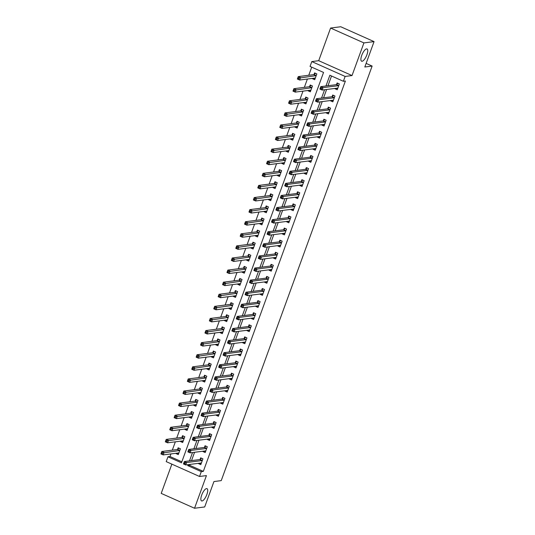 <?xml version="1.0" encoding="UTF-8"?>
<svg xmlns="http://www.w3.org/2000/svg" width="535" height="535" viewBox="0 0 535 535"><rect width="100%" height="100%" fill="white"/><g stroke="black" fill="none" stroke-linecap="round" stroke-linejoin="round"><path stroke-width="0.8" d="M362.068 61.271A6.714 2.287 -66 0 1 361.586 61.204A6.714 2.287 -66 0 1 361.968 54.777A6.714 2.287 -66 0 1 366.575 48.886A6.714 2.287 -66 0 1 367.057 48.946A6.714 2.287 -66 0 1 366.676 55.379A6.714 2.287 -66 0 1 362.068 61.271M202.029 500.974A6.714 2.287 -66 0 1 201.548 500.914A6.714 2.287 -66 0 1 201.929 494.48A6.714 2.287 -66 0 1 206.537 488.589A6.714 2.287 -66 0 1 207.018 488.656A6.714 2.287 -66 0 1 206.637 495.082A6.714 2.287 -66 0 1 202.029 500.974M190.159 464.387L189.805 465.363L203.32 471.382L201.287 471.643L199.528 476.478L166.204 461.618L167.963 456.783L181.472 462.808L323.555 72.439L310.046 66.42L311.805 61.578L345.129 76.438L343.37 81.28L329.861 75.254L325.955 85.981M318.706 60.696L352.03 75.555L363.914 42.907L374.059 41.61L340.735 26.75L330.59 28.047L318.706 60.696L311.805 61.578M171.862 464.146L161.216 493.39L194.539 508.25L206.43 475.602L199.528 476.478M170.939 453.921L169.99 456.522L167.963 456.783M311.711 67.163L308.762 75.261M307.384 79.04L304.355 87.359M302.984 91.131L299.954 99.45M298.584 103.222L295.554 111.541M294.183 115.313L291.154 123.638M289.783 127.41L286.753 135.73M285.376 139.501L282.353 147.82M280.975 151.592L277.946 159.911M276.575 163.69L273.546 172.009M272.175 175.781L269.145 184.1M267.774 187.872L264.745 196.191M263.374 199.97L260.344 208.289M258.967 212.061L255.944 220.38M254.566 224.152L251.537 232.471M250.166 236.249L247.137 244.569M245.766 248.34L242.736 256.66M241.365 260.431L238.336 268.751M236.965 272.529L233.935 280.848M232.558 284.62L229.535 292.939M228.157 296.711L225.128 305.03M223.757 308.809L220.728 317.128M219.357 320.9L216.327 329.219M214.956 332.991L211.927 341.31M210.549 345.088L207.526 353.408M206.149 357.179L203.119 365.499M201.748 369.27L198.719 377.59M197.348 381.361L194.319 389.687M192.948 393.459L189.918 401.778M188.547 405.55L185.518 413.869M184.14 417.641L181.118 425.96M179.74 429.739L176.71 438.058M175.34 441.83L172.31 450.149M363.914 42.907L330.59 28.047M374.059 41.61L364.816 67.002L372.126 66.072L221.236 480.624L213.933 481.56L204.691 506.953L194.539 508.25M169.99 456.522L181.84 461.805M176.155 453.259L176.028 453.593L178.282 454.596L180.395 448.791L178.142 447.788L177.573 449.367M180.556 441.161L180.435 441.502L182.682 442.505L184.796 436.7L182.542 435.697L181.974 437.269M184.956 429.07L184.836 429.411L187.083 430.414L189.196 424.609L186.949 423.606L186.374 425.178M189.357 416.979L189.236 417.313L191.49 418.316L193.596 412.512L191.349 411.509L190.774 413.087M193.757 404.881L193.637 405.222L195.89 406.226L198.003 400.421L195.75 399.418L195.175 400.989M198.164 392.79L198.037 393.131L200.291 394.135L202.404 388.33L200.15 387.327L199.575 388.898M202.564 380.699L202.437 381.034L204.691 382.037L206.804 376.232L204.551 375.229L203.982 376.807M206.965 368.602L206.844 368.943L209.091 369.946L211.205 364.141L208.951 363.138L208.382 364.709M211.365 356.511L211.245 356.852L213.492 357.855L215.605 352.05L213.358 351.047L212.783 352.618M215.765 344.42L215.645 344.754L217.899 345.764L220.012 339.959L217.758 338.949L217.183 340.527M220.166 332.329L220.046 332.663L222.299 333.666L224.412 327.861L222.159 326.858L221.584 328.43M224.573 320.231L224.446 320.572L226.7 321.575L228.813 315.77L226.559 314.767L225.991 316.339M228.973 308.14L228.846 308.474L231.1 309.484L233.213 303.679L230.959 302.67L230.391 304.248M233.374 296.049L233.253 296.383L235.5 297.386L237.614 291.582L235.367 290.579L234.791 292.15M237.774 283.951L237.654 284.292L239.901 285.295L242.014 279.491L239.767 278.488L239.192 280.059M242.174 271.86L242.054 272.195L244.308 273.204L246.421 267.4L244.167 266.397L243.592 267.968M246.582 259.769L246.454 260.104L248.708 261.107L250.821 255.302L248.568 254.299L247.993 255.877M250.982 247.672L250.855 248.013L253.108 249.016L255.222 243.211L252.968 242.208L252.4 243.779M255.382 235.581L255.255 235.922L257.509 236.925L259.622 231.12L257.368 230.117L256.8 231.688M259.783 223.49L259.662 223.824L261.909 224.827L264.022 219.022L261.775 218.019L261.2 219.597M264.183 211.392L264.063 211.733L266.316 212.736L268.423 206.931L266.176 205.928L265.601 207.5M268.583 199.301L268.463 199.642L270.717 200.645L272.83 194.84L270.576 193.837L270.001 195.409M272.99 187.21L272.863 187.544L275.117 188.547L277.23 182.743L274.977 181.739L274.401 183.318M277.391 175.112L277.264 175.453L279.517 176.456L281.631 170.652L279.377 169.648L278.809 171.22M281.791 163.021L281.671 163.362L283.918 164.365L286.031 158.561L283.777 157.557L283.209 159.129M286.192 150.93L286.071 151.265L288.318 152.268L290.431 146.463L288.184 145.46L287.609 147.038M290.592 138.832L290.472 139.174L292.725 140.177L294.832 134.372L292.585 133.369L292.01 134.94M294.992 126.742L294.872 127.083L297.126 128.086L299.239 122.281L296.985 121.278L296.41 122.849M299.399 114.65L299.272 114.985L301.526 115.995L303.639 110.19L301.386 109.18L300.81 110.758M303.8 102.553L303.673 102.894L305.926 103.897L308.04 98.092L305.786 97.089L305.217 98.661M308.2 90.462L308.08 90.803L310.327 91.806L312.44 86.001L310.186 84.998L309.618 86.57M312.6 78.371L312.48 78.705L314.727 79.715L316.84 73.91L314.593 72.9L314.018 74.479M203.32 471.382L345.396 81.019L343.37 81.28M331.526 75.997L327.982 85.727M326.611 89.499L323.581 97.818M322.21 101.59L319.181 109.909M317.803 113.681L314.781 122.007M313.403 125.778L310.374 134.098M309.003 137.869L305.973 146.189M304.602 149.96L301.573 158.28M300.202 162.058L297.172 170.377M295.801 174.149L292.772 182.468M291.394 186.24L288.372 194.559M286.994 198.338L283.965 206.657M282.594 210.429L279.564 218.748M278.193 222.52L275.164 230.839M273.793 234.618L270.763 242.937M269.393 246.709L266.363 255.028M264.986 258.8L261.963 267.119M260.585 270.897L257.556 279.216M256.185 282.988L253.155 291.308M251.784 295.079L248.755 303.399M247.384 307.177L244.355 315.496M242.977 319.268L239.954 327.587M238.577 331.359L235.547 339.678M234.176 343.457L231.147 351.776M229.776 355.548L226.746 363.867M225.375 367.639L222.346 375.958M220.975 379.73L217.946 388.056M216.568 391.827L213.545 400.147M212.168 403.918L209.138 412.238M207.767 416.009L204.738 424.329M203.367 428.107L200.337 436.426M198.966 440.198L195.937 448.517M194.566 452.289L191.537 460.608M198.672 463.297L198.545 463.638L200.799 464.641L202.912 458.836L200.658 457.833L200.09 459.404M203.073 451.206L202.952 451.54L205.199 452.543L207.312 446.738L205.059 445.735L204.49 447.313M207.473 439.108L207.353 439.449L209.6 440.452L211.713 434.647L209.466 433.644L208.891 435.216M211.873 427.017L211.753 427.358L214.007 428.361L216.113 422.556L213.866 421.553L213.291 423.125M216.274 414.926L216.153 415.26L218.407 416.263L220.52 410.459L218.267 409.456L217.691 411.034M220.681 402.828L220.554 403.169L222.807 404.172L224.921 398.368L222.667 397.365L222.092 398.936M225.081 390.737L224.954 391.078L227.208 392.081L229.321 386.277L227.067 385.274L226.499 386.845M229.482 378.646L229.361 378.981L231.608 379.99L233.721 374.186L231.468 373.176L230.899 374.754M233.882 366.549L233.762 366.89L236.009 367.893L238.122 362.088L235.875 361.085L235.3 362.656M238.282 354.458L238.162 354.799L240.416 355.802L242.529 349.997L240.275 348.994L239.7 350.565M242.683 342.367L242.562 342.701L244.816 343.711L246.929 337.906L244.676 336.896L244.1 338.474M247.09 330.276L246.963 330.61L249.216 331.613L251.33 325.808L249.076 324.805L248.507 326.377M251.49 318.178L251.363 318.519L253.617 319.522L255.73 313.717L253.476 312.714L252.908 314.286M255.89 306.087L255.77 306.421L258.017 307.431L260.13 301.626L257.883 300.616L257.308 302.195M260.291 293.996L260.171 294.33L262.417 295.333L264.531 289.529L262.284 288.525L261.709 290.097M264.691 281.898L264.571 282.239L266.825 283.242L268.938 277.438L266.684 276.435L266.109 278.006M269.098 269.807L268.971 270.148L271.225 271.151L273.338 265.347L271.084 264.343L270.509 265.915M273.499 257.716L273.372 258.051L275.625 259.054L277.739 253.249L275.485 252.246L274.916 253.824M277.899 245.618L277.772 245.96L280.026 246.963L282.139 241.158L279.885 240.155L279.317 241.726M282.299 233.527L282.179 233.869L284.426 234.872L286.539 229.067L284.292 228.064L283.717 229.635M286.7 221.436L286.579 221.771L288.833 222.774L290.94 216.969L288.693 215.966L288.118 217.544M291.1 209.339L290.98 209.68L293.233 210.683L295.347 204.878L293.093 203.875L292.518 205.447M295.507 197.248L295.38 197.589L297.634 198.592L299.747 192.787L297.493 191.784L296.918 193.356M299.908 185.157L299.781 185.491L302.034 186.494L304.147 180.69L301.894 179.686L301.325 181.265M304.308 173.059L304.188 173.4L306.435 174.403L308.548 168.599L306.294 167.595L305.726 169.167M308.708 160.968L308.588 161.309L310.835 162.312L312.948 156.508L310.701 155.504L310.126 157.076M313.109 148.877L312.988 149.212L315.242 150.215L317.349 144.41L315.102 143.407L314.526 144.985M317.509 136.779L317.389 137.12L319.642 138.124L321.756 132.319L319.502 131.316L318.927 132.887M321.916 124.688L321.789 125.029L324.043 126.033L326.156 120.228L323.902 119.225L323.327 120.796M326.317 112.597L326.189 112.932L328.443 113.942L330.556 108.137L328.303 107.127L327.734 108.705M330.717 100.506L330.597 100.841L332.844 101.844L334.957 96.039L332.703 95.036L332.135 96.608M335.117 88.409L334.997 88.75L337.244 89.753L339.357 83.948L337.11 82.945L336.535 84.517M372.126 66.072L366.127 63.397M352.03 75.555L345.129 76.438M188.133 464.641L187.778 465.617L201.287 471.643M324.578 89.76L321.555 98.079M320.177 101.851L317.148 110.17M315.777 113.942L312.748 122.261M311.377 126.039L308.347 134.359M306.976 138.13L303.947 146.45M302.569 150.221L299.546 158.541M298.169 162.319L295.139 170.638M293.768 174.41L290.739 182.729M289.368 186.501L286.339 194.82M284.968 198.592L281.938 206.918M280.567 210.69L277.538 219.009M276.16 222.781L273.138 231.1M271.76 234.872L268.73 243.191M267.36 246.969L264.33 255.289M262.959 259.06L259.93 267.38M258.559 271.151L255.529 279.471M254.158 283.249L251.129 291.568M249.751 295.34L246.729 303.659M245.351 307.431L242.322 315.75M240.951 319.529L237.921 327.848M236.55 331.62L233.521 339.939M232.15 343.711L229.12 352.03M227.743 355.808L224.72 364.128M223.342 367.899L220.32 376.219M218.942 379.99L215.913 388.31M214.542 392.088L211.512 400.407M210.141 404.179L207.112 412.498M205.741 416.27L202.712 424.589M201.334 428.368L198.311 436.687M196.934 440.459L193.904 448.778M192.533 452.55L189.504 460.869M189.805 465.363L187.778 465.617M200.665 463.363L198.545 463.638M178.148 453.326L176.028 453.593M314.593 78.438L312.48 78.705M310.193 90.529L308.08 90.803M305.793 102.626L303.673 102.894M301.392 114.717L299.272 114.985M296.992 126.808L294.872 127.083M292.585 138.906L290.472 139.174M288.184 150.997L286.071 151.265M283.784 163.088L281.671 163.362M279.384 175.179L277.264 175.453M274.983 187.277L272.863 187.544M270.576 199.368L268.463 199.642M266.176 211.459L264.063 211.733M261.775 223.556L259.662 223.824M257.375 235.647L255.255 235.922M252.975 247.738L250.855 248.013M248.574 259.836L246.454 260.104M244.167 271.927L242.054 272.195M239.767 284.018L237.654 284.292M235.367 296.116L233.253 296.383M230.966 308.207L228.846 308.474M226.566 320.298L224.446 320.572M222.165 332.395L220.046 332.663M217.758 344.486L215.645 344.754M213.358 356.577L211.245 356.852M208.958 368.675L206.844 368.943M204.557 380.766L202.437 381.034M200.157 392.857L198.037 393.131M195.757 404.955L193.637 405.222M191.349 417.046L189.236 417.313M186.949 429.137L184.836 429.411M182.549 441.228L180.435 441.502M205.065 451.272L202.952 451.54M209.466 439.181L207.353 439.449M213.866 427.084L211.753 427.358M218.273 414.993L216.153 415.26M222.674 402.902L220.554 403.169M227.074 390.804L224.954 391.078M231.474 378.713L229.361 378.981M235.875 366.622L233.762 366.89M240.275 354.524L238.162 354.799M244.682 342.433L242.562 342.701M249.083 330.342L246.963 330.61M253.483 318.245L251.363 318.519M257.883 306.154L255.77 306.421M262.284 294.063L260.171 294.33M266.684 281.965L264.571 282.239M271.091 269.874L268.971 270.148M275.492 257.783L273.372 258.051M279.892 245.685L277.772 245.96M284.292 233.594L282.179 233.869M288.693 221.503L286.579 221.771M293.093 209.406L290.98 209.68M297.5 197.315L295.38 197.589M301.9 185.224L299.781 185.491M306.301 173.133L304.188 173.4M310.701 161.035L308.588 161.309M315.102 148.944L312.988 149.212M319.509 136.853L317.389 137.12M323.909 124.755L321.789 125.029M328.309 112.664L326.189 112.932M332.71 100.573L330.597 100.841M337.11 88.476L334.997 88.75M200.103 463.116L201.18 463.598M185.123 463.029L184.221 462.628L183.866 463.591L184.769 463.992L185.123 463.029L186.588 462.534L185.705 464.955L183.458 463.952L184.334 461.531L186.588 462.534L202.09 460.555A1.05 0.354 114 0 0 202.27 460.461L202.337 460.408M201.374 463.063L201.341 463.022A1.05 0.354 114 0 0 201.287 462.982A1.05 0.354 114 0 0 201.213 462.969L185.705 464.955L184.769 463.992M184.221 462.628L184.334 461.531L199.843 459.552A1.05 0.354 114 0 0 200.016 459.458L201.548 458.228M183.866 463.591L183.458 463.952M178.663 453.553L177.587 453.071M162.252 453.954L162.607 452.984L161.704 452.583L161.349 453.553L163.188 454.91L160.941 453.907L161.817 451.493L164.071 452.496L163.188 454.91L178.697 452.931A1.05 0.354 -66 0 1 178.77 452.944A1.05 0.354 -66 0 1 178.824 452.984L178.857 453.025M179.031 448.19L177.5 449.42A1.05 0.354 -66 0 1 177.326 449.507L161.817 451.493L161.704 452.583M179.82 450.37L179.753 450.423A1.05 0.354 -66 0 1 179.573 450.51L162.607 452.984M160.941 453.907L161.349 453.553M204.504 451.018L205.58 451.5M189.524 450.931L188.621 450.53L188.266 451.5L189.169 451.901L189.524 450.931L190.988 450.443L190.112 452.857L187.859 451.854L188.741 449.44L190.988 450.443L206.497 448.457A1.05 0.354 114 0 0 206.671 448.37L206.737 448.317M205.774 450.972L205.741 450.931A1.05 0.354 114 0 0 205.687 450.891A1.05 0.354 114 0 0 205.614 450.878L190.112 452.857L189.169 451.901M188.621 450.53L188.741 449.44L204.243 447.454A1.05 0.354 114 0 0 204.417 447.367L205.948 446.136M188.266 451.5L187.859 451.854M208.904 438.927L209.981 439.409M193.924 438.84L193.021 438.439L192.674 439.409L193.57 439.81L193.924 438.84L195.389 438.352L194.513 440.766L192.259 439.763L193.142 437.342L195.389 438.352L210.897 436.366A1.05 0.354 114 0 0 211.071 436.279L211.144 436.219M210.175 438.881L210.141 438.834A1.05 0.354 114 0 0 210.088 438.794A1.05 0.354 114 0 0 210.014 438.787L194.513 440.766L193.57 439.81M193.021 438.439L193.142 437.342L208.643 435.363A1.05 0.354 114 0 0 208.824 435.276L210.349 434.039M192.674 439.409L192.259 439.763M213.304 426.836L214.381 427.318M198.325 426.749L197.422 426.348L197.074 427.311L197.977 427.712L198.325 426.749L199.796 426.255L198.913 428.675L196.659 427.672L197.542 425.251L199.796 426.255L215.297 424.275A1.05 0.354 114 0 0 215.471 424.181L215.545 424.128M214.575 426.783L214.542 426.743A1.05 0.354 114 0 0 214.495 426.703A1.05 0.354 114 0 0 214.415 426.689L198.913 428.675L197.977 427.712M197.422 426.348L197.542 425.251L213.044 423.272A1.05 0.354 114 0 0 213.224 423.178L214.756 421.948M197.074 427.311L196.659 427.672M183.064 441.462L181.987 440.98M166.652 441.863L167.007 440.893L166.104 440.492L165.75 441.462L167.595 442.819L165.342 441.816L166.224 439.395L168.471 440.399L167.595 442.819L183.097 440.84A1.05 0.354 -66 0 1 183.171 440.847A1.05 0.354 -66 0 1 183.224 440.887L183.258 440.934M183.431 436.092L181.9 437.329A1.05 0.354 -66 0 1 181.726 437.416L166.224 439.395L166.104 440.492M184.221 438.272L184.154 438.332A1.05 0.354 -66 0 1 183.98 438.419L167.007 440.893M165.342 441.816L165.75 441.462M187.464 429.371L186.387 428.889M171.053 429.765L171.407 428.803L170.505 428.401L170.157 429.364L171.996 430.728L169.742 429.725L170.625 427.305L172.872 428.308L171.996 430.728L187.497 428.742A1.05 0.354 -66 0 1 187.571 428.756A1.05 0.354 -66 0 1 187.624 428.796L187.658 428.836M187.832 424.001L186.307 425.231A1.05 0.354 -66 0 1 186.126 425.325L170.625 427.305L170.505 428.401M188.628 426.181L188.554 426.234A1.05 0.354 -66 0 1 188.38 426.328L171.407 428.803M169.742 429.725L170.157 429.364M191.864 417.273L190.788 416.792M175.46 417.674L175.808 416.705L174.905 416.304L174.557 417.273L176.396 418.637L174.142 417.628L175.025 415.213L177.279 416.217L176.396 418.637L191.898 416.651A1.05 0.354 -66 0 1 191.978 416.665A1.05 0.354 -66 0 1 192.025 416.705L192.058 416.745M192.239 411.91L190.707 413.14A1.05 0.354 -66 0 1 190.527 413.227L175.025 415.213L174.905 416.304M193.028 414.09L192.954 414.143A1.05 0.354 -66 0 1 192.781 414.23L175.808 416.705M174.142 417.628L174.557 417.273M217.705 414.739L218.788 415.22M202.725 414.652L201.829 414.25L201.474 415.22L202.377 415.621L202.725 414.652L204.196 414.164L203.313 416.584L201.06 415.575L201.942 413.16L204.196 414.164L219.698 412.184A1.05 0.354 114 0 0 219.878 412.09L219.945 412.037M218.975 414.692L218.942 414.652A1.05 0.354 114 0 0 218.895 414.612A1.05 0.354 114 0 0 218.822 414.598L203.313 416.584L202.377 415.621M201.829 414.25L201.942 413.16L217.444 411.174A1.05 0.354 114 0 0 217.625 411.087L219.156 409.857M201.474 415.22L201.06 415.575M196.271 405.182L195.188 404.701M179.86 405.583L180.208 404.614L179.312 404.213L178.958 405.182L180.797 406.54L178.543 405.537L179.426 403.116L181.679 404.126L180.797 406.54L196.305 404.56A1.05 0.354 -66 0 1 196.378 404.567A1.05 0.354 -66 0 1 196.425 404.607L196.459 404.654M196.639 399.812L195.108 401.049A1.05 0.354 -66 0 1 194.927 401.136L179.426 403.116L179.312 404.213M197.428 401.992L197.361 402.053A1.05 0.354 -66 0 1 197.181 402.139L180.208 404.614M178.543 405.537L178.958 405.182M222.112 402.648L223.189 403.129M207.132 402.561L206.229 402.159L205.875 403.129L206.777 403.53L207.132 402.561L208.596 402.073L207.714 404.487L205.467 403.484L206.343 401.063L208.596 402.073L224.098 400.086A1.05 0.354 114 0 0 224.279 399.999L224.346 399.939M223.383 402.601L223.349 402.554A1.05 0.354 114 0 0 223.296 402.514A1.05 0.354 114 0 0 223.222 402.507L207.714 404.487L206.777 403.53M206.229 402.159L206.343 401.063L221.851 399.083A1.05 0.354 114 0 0 222.025 398.996L223.556 397.759M205.875 403.129L205.467 403.484M200.672 393.091L199.595 392.61M184.261 393.486L184.615 392.523L183.712 392.122L183.358 393.085L185.197 394.449L182.95 393.446L183.826 391.025L186.08 392.028L185.197 394.449L200.705 392.469A1.05 0.354 -66 0 1 200.779 392.476A1.05 0.354 -66 0 1 200.832 392.516L200.866 392.556M201.04 387.721L199.508 388.952A1.05 0.354 -66 0 1 199.334 389.045L183.826 391.025L183.712 392.122M201.829 389.901L201.762 389.955A1.05 0.354 -66 0 1 201.581 390.048L184.615 392.523M182.95 393.446L183.358 393.085M226.512 390.557L227.589 391.038M211.532 390.47L210.629 390.068L210.275 391.031L211.178 391.433L211.532 390.47L212.997 389.975L212.114 392.396L209.867 391.393L210.743 388.972L212.997 389.975L228.505 387.995A1.05 0.354 114 0 0 228.679 387.908L228.746 387.848M227.783 390.503L227.749 390.463A1.05 0.354 114 0 0 227.696 390.423A1.05 0.354 114 0 0 227.622 390.416L212.114 392.396L211.178 391.433M210.629 390.068L210.743 388.972L226.251 386.992A1.05 0.354 114 0 0 226.425 386.899L227.957 385.668M210.275 391.031L209.867 391.393M205.072 380.994L203.995 380.512M188.661 381.395L189.015 380.425L188.113 380.024L187.758 380.994L189.597 382.358L187.35 381.348L188.226 378.934L190.48 379.937L189.597 382.358L205.106 380.372A1.05 0.354 -66 0 1 205.179 380.385A1.05 0.354 -66 0 1 205.233 380.425L205.266 380.465M205.44 375.63L203.909 376.861A1.05 0.354 -66 0 1 203.735 376.948L188.226 378.934L188.113 380.024M206.229 377.81L206.162 377.864A1.05 0.354 -66 0 1 205.988 377.957L189.015 380.425M187.35 381.348L187.758 380.994M230.913 378.459L231.989 378.94M215.933 378.372L215.03 377.971L214.682 378.94L215.578 379.342L215.933 378.372L217.397 377.884L216.521 380.305L214.267 379.295L215.15 376.881L217.397 377.884L232.906 375.904A1.05 0.354 114 0 0 233.079 375.811L233.153 375.757M232.183 378.412L232.15 378.372A1.05 0.354 114 0 0 232.096 378.332A1.05 0.354 114 0 0 232.023 378.319L216.521 380.305L215.578 379.342M215.03 377.971L215.15 376.881L230.652 374.895A1.05 0.354 114 0 0 230.826 374.808L232.357 373.577M214.682 378.94L214.267 379.295M209.473 368.903L208.396 368.421M193.061 369.304L193.416 368.334L192.513 367.933L192.165 368.903L194.004 370.26L191.751 369.257L192.633 366.836L194.88 367.846L194.004 370.26L209.506 368.281A1.05 0.354 -66 0 1 209.58 368.287A1.05 0.354 -66 0 1 209.633 368.327L209.666 368.374M209.84 363.532L208.309 364.77A1.05 0.354 -66 0 1 208.135 364.857L192.633 366.836L192.513 367.933M210.636 365.719L210.563 365.773A1.05 0.354 -66 0 1 210.389 365.86L193.416 368.334M191.751 369.257L192.165 368.903M235.313 366.368L236.39 366.849M220.333 366.281L219.43 365.88L219.083 366.849L219.979 367.251L220.333 366.281L221.798 365.793L220.922 368.207L218.668 367.204L219.551 364.783L221.798 365.793L237.306 363.807A1.05 0.354 114 0 0 237.48 363.72L237.553 363.666M236.584 366.321L236.55 366.274A1.05 0.354 114 0 0 236.497 366.234A1.05 0.354 114 0 0 236.423 366.228L220.922 368.207L219.979 367.251M219.43 365.88L219.551 364.783L235.052 362.804A1.05 0.354 114 0 0 235.233 362.717L236.764 361.479M219.083 366.849L218.668 367.204M213.873 356.812L212.796 356.33M197.462 357.206L197.816 356.243L196.913 355.842L196.566 356.805L198.405 358.169L196.151 357.166L197.034 354.745L199.281 355.748L198.405 358.169L213.906 356.19A1.05 0.354 -66 0 1 213.98 356.196A1.05 0.354 -66 0 1 214.033 356.236L214.067 356.283M214.247 351.441L212.716 352.672A1.05 0.354 -66 0 1 212.535 352.766L197.034 354.745L196.913 355.842M215.037 353.622L214.963 353.682A1.05 0.354 -66 0 1 214.789 353.769L197.816 356.243M196.151 357.166L196.566 356.805M239.713 354.277L240.79 354.758M224.733 354.19L223.837 353.789L223.483 354.752L224.386 355.16L224.733 354.19L226.205 353.695L225.322 356.116L223.068 355.113L223.951 352.692L226.205 353.695L241.706 351.716A1.05 0.354 114 0 0 241.887 351.629L241.954 351.569M240.984 354.23L240.951 354.183A1.05 0.354 114 0 0 240.904 354.143A1.05 0.354 114 0 0 240.824 354.137L225.322 356.116L224.386 355.16M223.837 353.789L223.951 352.692L239.453 350.713A1.05 0.354 114 0 0 239.633 350.619L241.165 349.388M223.483 354.752L223.068 355.113M218.273 344.714L217.197 344.232M201.869 345.115L202.217 344.145L201.321 343.744L200.966 344.714L202.805 346.078L200.551 345.068L201.434 342.654L203.688 343.657L202.805 346.078L218.307 344.092A1.05 0.354 -66 0 1 218.387 344.105A1.05 0.354 -66 0 1 218.434 344.145L218.467 344.186M218.648 339.35L217.116 340.581A1.05 0.354 -66 0 1 216.936 340.668L201.434 342.654L201.321 343.744M219.437 341.531L219.37 341.584A1.05 0.354 -66 0 1 219.189 341.678L202.217 344.145M200.551 345.068L200.966 344.714M244.12 342.186L245.197 342.661M229.134 342.099L228.238 341.691L227.883 342.661L228.786 343.062L229.134 342.099L230.605 341.604L229.722 344.025L227.469 343.022L228.351 340.601L230.605 341.604L246.107 339.625A1.05 0.354 114 0 0 246.287 339.531L246.354 339.478M245.384 342.132L245.351 342.092A1.05 0.354 114 0 0 245.304 342.052A1.05 0.354 114 0 0 245.231 342.039L229.722 344.025L228.786 343.062M228.238 341.691L228.351 340.601L243.86 338.615A1.05 0.354 114 0 0 244.034 338.528L245.565 337.297M227.883 342.661L227.469 343.022M222.68 332.623L221.604 332.141M206.269 333.024L206.617 332.054L205.721 331.653L205.366 332.623L207.205 333.98L204.952 332.977L205.835 330.556L208.088 331.566L207.205 333.98L222.714 332.001A1.05 0.354 -66 0 1 222.787 332.008A1.05 0.354 -66 0 1 222.834 332.048L222.868 332.095M223.048 327.253L221.517 328.49A1.05 0.354 -66 0 1 221.343 328.577L205.835 330.556L205.721 331.653M223.837 329.44L223.77 329.493A1.05 0.354 -66 0 1 223.59 329.58L206.617 332.054M204.952 332.977L205.366 332.623M248.521 330.088L249.598 330.57M233.541 330.001L232.638 329.6L232.284 330.57L233.186 330.971L233.541 330.001L235.005 329.513L234.123 331.927L231.876 330.924L232.752 328.51L235.005 329.513L250.507 327.527A1.05 0.354 114 0 0 250.688 327.44L250.754 327.387M249.791 330.041L249.758 330.001A1.05 0.354 114 0 0 249.705 329.955A1.05 0.354 114 0 0 249.631 329.948L234.123 331.927L233.186 330.971M232.638 329.6L232.752 328.51L248.26 326.524A1.05 0.354 114 0 0 248.434 326.437L249.965 325.2M232.284 330.57L231.876 330.924M227.081 320.532L226.004 320.05M210.67 320.933L211.024 319.963L210.121 319.562L209.767 320.525L211.606 321.889L209.359 320.886L210.235 318.465L212.489 319.469L211.606 321.889L227.114 319.91A1.05 0.354 -66 0 1 227.188 319.917A1.05 0.354 -66 0 1 227.241 319.957L227.275 320.004M227.449 315.162L225.917 316.392A1.05 0.354 -66 0 1 225.743 316.486L210.235 318.465L210.121 319.562M228.238 317.342L228.171 317.402A1.05 0.354 -66 0 1 227.99 317.489L211.024 319.963M209.359 320.886L209.767 320.525M252.921 317.997L253.998 318.479M237.941 317.91L237.038 317.509L236.684 318.479L237.587 318.88L237.941 317.91L239.406 317.415L238.523 319.836L236.276 318.833L237.152 316.412L239.406 317.415L254.914 315.436A1.05 0.354 114 0 0 255.088 315.349L255.155 315.289M254.192 317.95L254.158 317.904A1.05 0.354 114 0 0 254.105 317.864A1.05 0.354 114 0 0 254.031 317.857L238.523 319.836L237.587 318.88M237.038 317.509L237.152 316.412L252.66 314.433A1.05 0.354 114 0 0 252.834 314.339L254.366 313.109M236.684 318.479L236.276 318.833M231.481 308.434L230.404 307.959M215.07 308.835L215.424 307.872L214.522 307.464L214.167 308.434L216.006 309.798L213.759 308.795L214.635 306.374L216.889 307.378L216.006 309.798L231.515 307.812A1.05 0.354 -66 0 1 231.588 307.826A1.05 0.354 -66 0 1 231.642 307.866L231.675 307.906M231.849 303.071L230.317 304.301A1.05 0.354 -66 0 1 230.144 304.388L214.635 306.374L214.522 307.464M232.638 305.251L232.571 305.304A1.05 0.354 -66 0 1 232.397 305.398L215.424 307.872M213.759 308.795L214.167 308.434M257.322 305.906L258.398 306.381M242.342 305.819L241.439 305.418L241.091 306.381L241.987 306.782L242.342 305.819L243.806 305.325L242.93 307.745L240.676 306.742L241.559 304.321L243.806 305.325L259.314 303.345A1.05 0.354 114 0 0 259.488 303.251L259.562 303.198M258.592 305.853L258.559 305.813A1.05 0.354 114 0 0 258.505 305.773A1.05 0.354 114 0 0 258.432 305.759L242.93 307.745L241.987 306.782M241.439 305.418L241.559 304.321L257.061 302.342A1.05 0.354 114 0 0 257.235 302.248L258.766 301.018M241.091 306.381L240.676 306.742M235.881 296.343L234.805 295.862M219.47 296.744L219.825 295.775L218.922 295.373L218.574 296.343L220.413 297.701L218.16 296.698L219.042 294.283L221.289 295.287L220.413 297.701L235.915 295.721A1.05 0.354 -66 0 1 235.988 295.728A1.05 0.354 -66 0 1 236.042 295.775L236.075 295.815M236.249 290.973L234.718 292.21A1.05 0.354 -66 0 1 234.544 292.297L219.042 294.283L218.922 295.373M237.045 293.16L236.972 293.213A1.05 0.354 -66 0 1 236.798 293.3L219.825 295.775M218.16 296.698L218.574 296.343M261.722 293.809L262.799 294.29M246.742 293.722L245.839 293.32L245.491 294.29L246.388 294.691L246.742 293.722L248.207 293.233L247.33 295.648L245.077 294.645L245.96 292.23L248.207 293.233L263.715 291.247A1.05 0.354 114 0 0 263.889 291.16L263.962 291.107M262.993 293.762L262.959 293.722A1.05 0.354 114 0 0 262.906 293.675A1.05 0.354 114 0 0 262.832 293.668L247.33 295.648L246.388 294.691M245.839 293.32L245.96 292.23L261.461 290.244A1.05 0.354 114 0 0 261.642 290.157L263.173 288.92M245.491 294.29L245.077 294.645M240.282 284.252L239.205 283.771M223.871 284.653L224.225 283.684L223.322 283.282L222.975 284.252L224.814 285.61L222.56 284.607L223.443 282.186L225.69 283.189L224.814 285.61L240.315 283.63A1.05 0.354 -66 0 1 240.389 283.637A1.05 0.354 -66 0 1 240.442 283.677L240.476 283.724M240.656 278.882L239.125 280.119A1.05 0.354 -66 0 1 238.944 280.206L223.443 282.186L223.322 283.282M241.446 281.062L241.372 281.122A1.05 0.354 -66 0 1 241.198 281.209L224.225 283.684M222.56 284.607L222.975 284.252M266.122 281.718L267.206 282.199M251.142 281.631L250.246 281.229L249.892 282.199L250.795 282.6L251.142 281.631L252.614 281.136L251.731 283.557L249.477 282.554L250.36 280.133L252.614 281.136L268.115 279.156A1.05 0.354 114 0 0 268.296 279.069L268.363 279.009M267.393 281.671L267.36 281.624A1.05 0.354 114 0 0 267.313 281.584A1.05 0.354 114 0 0 267.233 281.577L251.731 283.557L250.795 282.6M250.246 281.229L250.36 280.133L265.862 278.153A1.05 0.354 114 0 0 266.042 278.066L267.574 276.829M249.892 282.199L249.477 282.554M244.689 272.154L243.606 271.68M228.278 272.556L228.626 271.593L227.729 271.191L227.375 272.154L229.214 273.519L226.96 272.516L227.843 270.095L230.097 271.098L229.214 273.519L244.716 271.533A1.05 0.354 -66 0 1 244.796 271.546A1.05 0.354 -66 0 1 244.843 271.586L244.876 271.626M245.057 266.791L243.525 268.022A1.05 0.354 -66 0 1 243.345 268.115L227.843 270.095L227.729 271.191M245.846 268.971L245.779 269.025A1.05 0.354 -66 0 1 245.598 269.118L228.626 271.593M226.96 272.516L227.375 272.154M270.529 269.627L271.606 270.101M255.543 269.54L254.647 269.138L254.292 270.101L255.195 270.503L255.543 269.54L257.014 269.045L256.131 271.466L253.878 270.463L254.76 268.042L257.014 269.045L272.516 267.065A1.05 0.354 114 0 0 272.696 266.972L272.763 266.918M271.793 269.573L271.76 269.533A1.05 0.354 114 0 0 271.713 269.493A1.05 0.354 114 0 0 271.64 269.479L256.131 271.466L255.195 270.503M254.647 269.138L254.76 268.042L270.269 266.062A1.05 0.354 114 0 0 270.442 265.969L271.974 264.738M254.292 270.101L253.878 270.463M249.089 260.063L248.013 259.582M232.678 260.465L233.026 259.495L232.13 259.094L231.775 260.063L233.614 261.421L231.361 260.418L232.243 258.004L234.497 259.007L233.614 261.421L249.123 259.442A1.05 0.354 -66 0 1 249.196 259.448A1.05 0.354 -66 0 1 249.243 259.495L249.277 259.535M249.457 254.693L247.926 255.931A1.05 0.354 -66 0 1 247.752 256.018L232.243 258.004L232.13 259.094M250.246 256.88L250.179 256.934A1.05 0.354 -66 0 1 249.999 257.021L233.026 259.495M231.361 260.418L231.775 260.063M274.93 257.529L276.007 258.01M259.95 257.442L259.047 257.041L258.693 258.01L259.595 258.412L259.95 257.442L261.414 256.954L260.532 259.368L258.285 258.365L259.161 255.951L261.414 256.954L276.916 254.968A1.05 0.354 114 0 0 277.097 254.881L277.163 254.827M276.2 257.482L276.167 257.442A1.05 0.354 114 0 0 276.113 257.395A1.05 0.354 114 0 0 276.04 257.388L260.532 259.368L259.595 258.412M259.047 257.041L259.161 255.951L274.669 253.964A1.05 0.354 114 0 0 274.843 253.878L276.374 252.64M258.693 258.01L258.285 258.365M253.49 247.972L252.413 247.491M237.079 248.374L237.433 247.404L236.53 247.003L236.176 247.972L238.015 249.33L235.768 248.327L236.644 245.906L238.898 246.909L238.015 249.33L253.523 247.351A1.05 0.354 -66 0 1 253.597 247.357A1.05 0.354 -66 0 1 253.65 247.397L253.684 247.444M253.857 242.602L252.326 243.84A1.05 0.354 -66 0 1 252.152 243.927L236.644 245.906L236.53 247.003M254.647 244.783L254.58 244.843A1.05 0.354 -66 0 1 254.399 244.93L237.433 247.404M235.768 248.327L236.176 247.972M279.33 245.438L280.407 245.919M264.35 245.351L263.447 244.95L263.093 245.919L263.996 246.321L264.35 245.351L265.815 244.856L264.939 247.277L262.685 246.274L263.561 243.853L265.815 244.856L281.323 242.877A1.05 0.354 114 0 0 281.497 242.79L281.564 242.729M280.601 245.391L280.567 245.344A1.05 0.354 114 0 0 280.514 245.304A1.05 0.354 114 0 0 280.44 245.297L264.939 247.277L263.996 246.321M263.447 244.95L263.561 243.853L279.069 241.873A1.05 0.354 114 0 0 279.243 241.787L280.775 240.549M263.093 245.919L262.685 246.274M257.89 235.875L256.813 235.4M241.479 236.276L241.833 235.313L240.931 234.912L240.576 235.875L242.422 237.239L240.168 236.236L241.044 233.815L243.298 234.818L242.422 237.239L257.923 235.253A1.05 0.354 -66 0 1 257.997 235.266A1.05 0.354 -66 0 1 258.051 235.306L258.084 235.346M258.258 230.511L256.726 231.742A1.05 0.354 -66 0 1 256.553 231.836L241.044 233.815L240.931 234.912M259.047 232.692L258.98 232.745A1.05 0.354 -66 0 1 258.806 232.839L241.833 235.313M240.168 236.236L240.576 235.875M283.731 233.347L284.807 233.822M268.751 233.26L267.848 232.859L267.5 233.822L268.396 234.223L268.751 233.26L270.215 232.765L269.339 235.186L267.085 234.183L267.968 231.762L270.215 232.765L285.723 230.786A1.05 0.354 114 0 0 285.897 230.692L285.971 230.638M285.001 233.293L284.968 233.253A1.05 0.354 114 0 0 284.914 233.213A1.05 0.354 114 0 0 284.841 233.2L269.339 235.186L268.396 234.223M267.848 232.859L267.968 231.762L283.47 229.782A1.05 0.354 114 0 0 283.65 229.689L285.175 228.458M267.5 233.822L267.085 234.183M262.29 223.784L261.214 223.302M245.879 224.185L246.234 223.215L245.331 222.814L244.983 223.784L246.822 225.141L244.569 224.138L245.451 221.724L247.698 222.727L246.822 225.141L262.324 223.162A1.05 0.354 -66 0 1 262.397 223.175A1.05 0.354 -66 0 1 262.451 223.215L262.484 223.255M262.658 218.414L261.133 219.651A1.05 0.354 -66 0 1 260.953 219.738L245.451 221.724L245.331 222.814M263.454 220.601L263.38 220.654A1.05 0.354 -66 0 1 263.207 220.741L246.234 223.215M244.569 224.138L244.983 223.784M288.131 221.249L289.208 221.731M273.151 221.162L272.248 220.761L271.9 221.731L272.796 222.132L273.151 221.162L274.622 220.674L273.739 223.088L271.486 222.085L272.368 219.671L274.622 220.674L290.124 218.688A1.05 0.354 114 0 0 290.298 218.601L290.371 218.547M289.402 221.202L289.368 221.162A1.05 0.354 114 0 0 289.321 221.122A1.05 0.354 114 0 0 289.241 221.109L273.739 223.088L272.796 222.132M272.248 220.761L272.368 219.671L287.87 217.685A1.05 0.354 114 0 0 288.051 217.598L289.582 216.367M271.9 221.731L271.486 222.085M266.691 211.693L265.614 211.211M250.28 212.094L250.634 211.124L249.731 210.723L249.384 211.693L251.223 213.05L248.969 212.047L249.852 209.626L252.105 210.629L251.223 213.05L266.724 211.071A1.05 0.354 -66 0 1 266.804 211.078A1.05 0.354 -66 0 1 266.851 211.118L266.885 211.164M267.065 206.323L265.534 207.56A1.05 0.354 -66 0 1 265.353 207.647L249.852 209.626L249.731 210.723M267.854 208.503L267.781 208.563A1.05 0.354 -66 0 1 267.607 208.65L250.634 211.124M248.969 212.047L249.384 211.693M292.531 209.158L293.615 209.64M277.551 209.071L276.655 208.67L276.301 209.64L277.204 210.041L277.551 209.071L279.023 208.576L278.14 210.997L275.886 209.994L276.769 207.573L279.023 208.576L294.524 206.597A1.05 0.354 114 0 0 294.705 206.51L294.772 206.45M293.802 209.111L293.768 209.065A1.05 0.354 114 0 0 293.722 209.024A1.05 0.354 114 0 0 293.641 209.018L278.14 210.997L277.204 210.041M276.655 208.67L276.769 207.573L292.27 205.594A1.05 0.354 114 0 0 292.451 205.507L293.983 204.27M276.301 209.64L275.886 209.994M271.098 199.602L270.014 199.12M254.687 199.996L255.034 199.033L254.138 198.632L253.784 199.595L255.623 200.959L253.369 199.956L254.252 197.535L256.506 198.538L255.623 200.959L271.125 198.973A1.05 0.354 -66 0 1 271.205 198.987A1.05 0.354 -66 0 1 271.252 199.027L271.285 199.067M271.466 194.232L269.934 195.462A1.05 0.354 -66 0 1 269.754 195.556L254.252 197.535L254.138 198.632M272.255 196.412L272.188 196.465A1.05 0.354 -66 0 1 272.007 196.559L255.034 199.033M253.369 199.956L253.784 199.595M296.938 197.067L298.015 197.549M281.952 196.98L281.056 196.579L280.701 197.542L281.604 197.943L281.952 196.98L283.423 196.485L282.54 198.906L280.293 197.903L281.169 195.482L283.423 196.485L298.925 194.506A1.05 0.354 114 0 0 299.105 194.412L299.172 194.359M298.209 197.014L298.176 196.974A1.05 0.354 114 0 0 298.122 196.934A1.05 0.354 114 0 0 298.048 196.92L282.54 198.906L281.604 197.943M281.056 196.579L281.169 195.482L296.678 193.503A1.05 0.354 114 0 0 296.851 193.409L298.383 192.179M280.701 197.542L280.293 197.903M275.498 187.504L274.422 187.023M259.087 187.905L259.435 186.936L258.539 186.534L258.184 187.504L260.023 188.862L257.776 187.859L258.652 185.444L260.906 186.447L260.023 188.862L275.532 186.882A1.05 0.354 -66 0 1 275.605 186.896A1.05 0.354 -66 0 1 275.659 186.936L275.692 186.976M275.866 182.141L274.335 183.371A1.05 0.354 -66 0 1 274.161 183.458L258.652 185.444L258.539 186.534M276.655 184.321L276.588 184.374A1.05 0.354 -66 0 1 276.408 184.461L259.435 186.936M257.776 187.859L258.184 187.504M301.339 184.97L302.415 185.451M286.359 184.883L285.456 184.481L285.101 185.451L286.004 185.852L286.359 184.883L287.823 184.394L286.941 186.815L284.694 185.805L285.57 183.391L287.823 184.394L303.325 182.408A1.05 0.354 114 0 0 303.505 182.321L303.572 182.268M302.609 184.923L302.576 184.883A1.05 0.354 114 0 0 302.522 184.842A1.05 0.354 114 0 0 302.449 184.829L286.941 186.815L286.004 185.852M285.456 184.481L285.57 183.391L301.078 181.405A1.05 0.354 114 0 0 301.252 181.318L302.783 180.088M285.101 185.451L284.694 185.805M279.899 175.413L278.822 174.932M263.487 175.814L263.842 174.845L262.939 174.443L262.585 175.413L264.424 176.771L262.177 175.768L263.053 173.347L265.307 174.357L264.424 176.771L279.932 174.791A1.05 0.354 -66 0 1 280.006 174.798A1.05 0.354 -66 0 1 280.059 174.838L280.093 174.885M280.266 170.043L278.735 171.28A1.05 0.354 -66 0 1 278.561 171.367L263.053 173.347L262.939 174.443M281.056 172.223L280.989 172.283A1.05 0.354 -66 0 1 280.808 172.37L263.842 174.845M262.177 175.768L262.585 175.413M305.739 172.879L306.816 173.36M290.759 172.792L289.856 172.39L289.502 173.36L290.405 173.761L290.759 172.792L292.224 172.303L291.348 174.718L289.094 173.714L289.977 171.294L292.224 172.303L307.732 170.317A1.05 0.354 114 0 0 307.906 170.23L307.973 170.17M307.01 172.832L306.976 172.785A1.05 0.354 114 0 0 306.923 172.745A1.05 0.354 114 0 0 306.849 172.738L291.348 174.718L290.405 173.761M289.856 172.39L289.977 171.294L305.478 169.314A1.05 0.354 114 0 0 305.652 169.227L307.184 167.99M289.502 173.36L289.094 173.714M284.299 163.322L283.222 162.841M267.888 163.717L268.242 162.754L267.339 162.352L266.985 163.315L268.831 164.68L266.577 163.677L267.46 161.256L269.707 162.259L268.831 164.68L284.332 162.694A1.05 0.354 -66 0 1 284.406 162.707A1.05 0.354 -66 0 1 284.459 162.747L284.493 162.787M284.667 157.952L283.135 159.183A1.05 0.354 -66 0 1 282.962 159.276L267.46 161.256L267.339 162.352M285.456 160.132L285.389 160.186A1.05 0.354 -66 0 1 285.215 160.279L268.242 162.754M266.577 163.677L266.985 163.315M310.139 160.788L311.216 161.269M295.159 160.701L294.257 160.299L293.909 161.262L294.805 161.664L295.159 160.701L296.624 160.206L295.748 162.627L293.494 161.624L294.377 159.203L296.624 160.206L312.132 158.226A1.05 0.354 114 0 0 312.306 158.133L312.38 158.079M311.41 160.734L311.377 160.694A1.05 0.354 114 0 0 311.323 160.654A1.05 0.354 114 0 0 311.25 160.647L295.748 162.627L294.805 161.664M294.257 160.299L294.377 159.203L309.879 157.223A1.05 0.354 114 0 0 310.059 157.13L311.584 155.899M293.909 161.262L293.494 161.624M288.699 151.224L287.623 150.743M272.288 151.626L272.643 150.656L271.74 150.255L271.392 151.224L273.231 152.589L270.977 151.579L271.86 149.165L274.107 150.168L273.231 152.589L288.733 150.602A1.05 0.354 -66 0 1 288.806 150.616A1.05 0.354 -66 0 1 288.86 150.656L288.893 150.696M289.067 145.861L287.542 147.092A1.05 0.354 -66 0 1 287.362 147.178L271.86 149.165L271.74 150.255M289.863 148.041L289.789 148.095A1.05 0.354 -66 0 1 289.616 148.188L272.643 150.656M270.977 151.579L271.392 151.224M314.54 148.69L315.617 149.171M299.56 148.603L298.657 148.202L298.309 149.171L299.212 149.573L299.56 148.603L301.031 148.115L300.148 150.536L297.895 149.526L298.777 147.112L301.031 148.115L316.533 146.135A1.05 0.354 114 0 0 316.707 146.042L316.78 145.988M315.81 148.643L315.777 148.603A1.05 0.354 114 0 0 315.73 148.563A1.05 0.354 114 0 0 315.65 148.549L300.148 150.536L299.212 149.573M298.657 148.202L298.777 147.112L314.279 145.125A1.05 0.354 114 0 0 314.46 145.038L315.991 143.808M298.309 149.171L297.895 149.526M293.1 139.133L292.023 138.652M276.689 139.535L277.043 138.565L276.14 138.164L275.792 139.133L277.632 140.491L275.378 139.488L276.261 137.067L278.514 138.077L277.632 140.491L293.133 138.511A1.05 0.354 -66 0 1 293.213 138.518A1.05 0.354 -66 0 1 293.26 138.558L293.294 138.605M293.474 133.763L291.943 135.001A1.05 0.354 -66 0 1 291.762 135.087L276.261 137.067L276.14 138.164M294.263 135.944L294.19 136.004A1.05 0.354 -66 0 1 294.016 136.091L277.043 138.565M275.378 139.488L275.792 139.133M318.94 136.599L320.024 137.08M303.96 136.512L303.064 136.111L302.71 137.08L303.612 137.482L303.96 136.512L305.431 136.024L304.549 138.438L302.295 137.435L303.178 135.014L305.431 136.024L320.933 134.038A1.05 0.354 114 0 0 321.114 133.951L321.181 133.897M320.211 136.552L320.177 136.505A1.05 0.354 114 0 0 320.131 136.465A1.05 0.354 114 0 0 320.057 136.458L304.549 138.438L303.612 137.482M303.064 136.111L303.178 135.014L318.679 133.034A1.05 0.354 114 0 0 318.86 132.947L320.391 131.71M302.71 137.08L302.295 137.435M297.507 127.042L296.423 126.561M281.096 127.437L281.443 126.474L280.547 126.073L280.193 127.036L282.032 128.4L279.778 127.397L280.661 124.976L282.915 125.979L282.032 128.4L297.54 126.42A1.05 0.354 -66 0 1 297.614 126.427A1.05 0.354 -66 0 1 297.661 126.467L297.694 126.507M297.875 121.672L296.343 122.903A1.05 0.354 -66 0 1 296.163 122.996L280.661 124.976L280.547 126.073M298.664 123.852L298.597 123.913A1.05 0.354 -66 0 1 298.416 124L281.443 126.474M279.778 127.397L280.193 127.036M323.347 124.508L324.424 124.989M308.367 124.421L307.464 124.02L307.11 124.983L308.013 125.384L308.367 124.421L309.832 123.926L308.949 126.347L306.702 125.344L307.578 122.923L309.832 123.926L325.334 121.947A1.05 0.354 114 0 0 325.514 121.86L325.581 121.799M324.618 124.461L324.584 124.414A1.05 0.354 114 0 0 324.531 124.374A1.05 0.354 114 0 0 324.457 124.367L308.949 126.347L308.013 125.384M307.464 124.02L307.578 122.923L323.087 120.943A1.05 0.354 114 0 0 323.26 120.85L324.792 119.619M307.11 124.983L306.702 125.344M301.907 114.945L300.83 114.463M285.496 115.346L285.844 114.376L284.948 113.975L284.593 114.945L286.432 116.309L284.185 115.299L285.061 112.885L287.315 113.888L286.432 116.309L301.941 114.323A1.05 0.354 -66 0 1 302.014 114.336A1.05 0.354 -66 0 1 302.068 114.376L302.101 114.416M302.275 109.581L300.744 110.812A1.05 0.354 -66 0 1 300.57 110.899L285.061 112.885L284.948 113.975M303.064 111.761L302.997 111.815A1.05 0.354 -66 0 1 302.817 111.909L285.844 114.376M284.185 115.299L284.593 114.945M327.748 112.41L328.824 112.892M312.768 112.323L311.865 111.922L311.51 112.892L312.413 113.293L312.768 112.323L314.232 111.835L313.349 114.256L311.102 113.246L311.979 110.832L314.232 111.835L329.741 109.856A1.05 0.354 114 0 0 329.914 109.762L329.981 109.708M329.018 112.363L328.985 112.323A1.05 0.354 114 0 0 328.931 112.283A1.05 0.354 114 0 0 328.858 112.27L313.349 114.256L312.413 113.293M311.865 111.922L311.979 110.832L327.487 108.846A1.05 0.354 114 0 0 327.661 108.759L329.192 107.528M311.51 112.892L311.102 113.246M306.308 102.854L305.231 102.372M289.896 103.255L290.251 102.285L289.348 101.884L288.994 102.854L290.833 104.211L288.586 103.208L289.462 100.787L291.715 101.797L290.833 104.211L306.341 102.232A1.05 0.354 -66 0 1 306.415 102.238A1.05 0.354 -66 0 1 306.468 102.279L306.501 102.325M306.675 97.484L305.144 98.721A1.05 0.354 -66 0 1 304.97 98.808L289.462 100.787L289.348 101.884M307.464 99.67L307.398 99.724A1.05 0.354 -66 0 1 307.224 99.811L290.251 102.285M288.586 103.208L288.994 102.854M332.148 100.319L333.225 100.801M317.168 100.232L316.265 99.831L315.917 100.801L316.814 101.202L317.168 100.232L318.633 99.744L317.757 102.158L315.503 101.155L316.386 98.734L318.633 99.744L334.141 97.758A1.05 0.354 114 0 0 334.315 97.671L334.388 97.617M333.419 100.272L333.385 100.226A1.05 0.354 114 0 0 333.332 100.185A1.05 0.354 114 0 0 333.258 100.179L317.757 102.158L316.814 101.202M316.265 99.831L316.386 98.734L331.887 96.755A1.05 0.354 114 0 0 332.061 96.668L333.593 95.431M315.917 100.801L315.503 101.155M310.708 90.763L309.631 90.281M294.297 91.157L294.651 90.194L293.748 89.793L293.401 90.756L295.24 92.12L292.986 91.117L293.869 88.696L296.116 89.699L295.24 92.12L310.741 90.141A1.05 0.354 -66 0 1 310.815 90.148A1.05 0.354 -66 0 1 310.868 90.188L310.902 90.234M311.076 85.393L309.544 86.623A1.05 0.354 -66 0 1 309.37 86.717L293.869 88.696L293.748 89.793M311.872 87.573L311.798 87.633A1.05 0.354 -66 0 1 311.624 87.72L294.651 90.194M292.986 91.117L293.401 90.756M336.548 88.228L337.625 88.71M321.568 88.141L320.666 87.74L320.318 88.703L321.214 89.111L321.568 88.141L323.033 87.646L322.157 90.067L319.903 89.064L320.786 86.643L323.033 87.646L338.541 85.667A1.05 0.354 114 0 0 338.715 85.58L338.789 85.52M337.819 88.181L337.786 88.135A1.05 0.354 114 0 0 337.732 88.094A1.05 0.354 114 0 0 337.659 88.088L322.157 90.067L321.214 89.111M320.666 87.74L320.786 86.643L336.288 84.664A1.05 0.354 114 0 0 336.468 84.57L338 83.34M320.318 88.703L319.903 89.064M315.108 78.665L314.032 78.184M298.697 79.066L299.052 78.103L298.149 77.695L297.801 78.665L299.64 80.029L297.386 79.019L298.269 76.605L300.516 77.608L299.64 80.029L315.142 78.043A1.05 0.354 -66 0 1 315.215 78.056A1.05 0.354 -66 0 1 315.269 78.097L315.302 78.137M315.483 73.302L313.951 74.532A1.05 0.354 -66 0 1 313.771 74.619L298.269 76.605L298.149 77.695M316.272 75.482L316.198 75.535A1.05 0.354 -66 0 1 316.024 75.629L299.052 78.103M297.386 79.019L297.801 78.665M202.09 460.555L199.843 459.552M202.27 460.461L200.016 459.458M177.5 449.42L179.753 450.423M177.326 449.507L179.573 450.51M206.497 448.457L204.243 447.454M206.671 448.37L204.417 447.367M210.897 436.366L208.643 435.363M211.071 436.279L208.824 435.276M215.297 424.275L213.044 423.272M215.471 424.181L213.224 423.178M181.9 437.329L184.154 438.332M181.726 437.416L183.98 438.419M186.307 425.231L188.554 426.234M186.126 425.325L188.38 426.328M190.707 413.14L192.954 414.143M190.527 413.227L192.781 414.23M219.698 412.184L217.444 411.174M219.878 412.09L217.625 411.087M195.108 401.049L197.361 402.053M194.927 401.136L197.181 402.139M224.098 400.086L221.851 399.083M224.279 399.999L222.025 398.996M199.508 388.952L201.762 389.955M199.334 389.045L201.581 390.048M228.505 387.995L226.251 386.992M228.679 387.908L226.425 386.899M203.909 376.861L206.162 377.864M203.735 376.948L205.988 377.957M232.906 375.904L230.652 374.895M233.079 375.811L230.826 374.808M208.309 364.77L210.563 365.773M208.135 364.857L210.389 365.86M237.306 363.807L235.052 362.804M237.48 363.72L235.233 362.717M212.716 352.672L214.963 353.682M212.535 352.766L214.789 353.769M241.706 351.716L239.453 350.713M241.887 351.629L239.633 350.619M217.116 340.581L219.37 341.584M216.936 340.668L219.189 341.678M246.107 339.625L243.86 338.615M246.287 339.531L244.034 338.528M221.517 328.49L223.77 329.493M221.343 328.577L223.59 329.58M250.507 327.527L248.26 326.524M250.688 327.44L248.434 326.437M225.917 316.392L228.171 317.402M225.743 316.486L227.99 317.489M254.914 315.436L252.66 314.433M255.088 315.349L252.834 314.339M230.317 304.301L232.571 305.304M230.144 304.388L232.397 305.398M259.314 303.345L257.061 302.342M259.488 303.251L257.235 302.248M234.718 292.21L236.972 293.213M234.544 292.297L236.798 293.3M263.715 291.247L261.461 290.244M263.889 291.16L261.642 290.157M239.125 280.119L241.372 281.122M238.944 280.206L241.198 281.209M268.115 279.156L265.862 278.153M268.296 279.069L266.042 278.066M243.525 268.022L245.779 269.025M243.345 268.115L245.598 269.118M272.516 267.065L270.269 266.062M272.696 266.972L270.442 265.969M247.926 255.931L250.179 256.934M247.752 256.018L249.999 257.021M276.916 254.968L274.669 253.964M277.097 254.881L274.843 253.878M252.326 243.84L254.58 244.843M252.152 243.927L254.399 244.93M281.323 242.877L279.069 241.873M281.497 242.79L279.243 241.787M256.726 231.742L258.98 232.745M256.553 231.836L258.806 232.839M285.723 230.786L283.47 229.782M285.897 230.692L283.65 229.689M261.133 219.651L263.38 220.654M260.953 219.738L263.207 220.741M290.124 218.688L287.87 217.685M290.298 218.601L288.051 217.598M265.534 207.56L267.781 208.563M265.353 207.647L267.607 208.65M294.524 206.597L292.27 205.594M294.705 206.51L292.451 205.507M269.934 195.462L272.188 196.465M269.754 195.556L272.007 196.559M298.925 194.506L296.678 193.503M299.105 194.412L296.851 193.409M274.335 183.371L276.588 184.374M274.161 183.458L276.408 184.461M303.325 182.408L301.078 181.405M303.505 182.321L301.252 181.318M278.735 171.28L280.989 172.283M278.561 171.367L280.808 172.37M307.732 170.317L305.478 169.314M307.906 170.23L305.652 169.227M283.135 159.183L285.389 160.186M282.962 159.276L285.215 160.279M312.132 158.226L309.879 157.223M312.306 158.133L310.059 157.13M287.542 147.092L289.789 148.095M287.362 147.178L289.616 148.188M316.533 146.135L314.279 145.125M316.707 146.042L314.46 145.038M291.943 135.001L294.19 136.004M291.762 135.087L294.016 136.091M320.933 134.038L318.679 133.034M321.114 133.951L318.86 132.947M296.343 122.903L298.597 123.913M296.163 122.996L298.416 124M325.334 121.947L323.087 120.943M325.514 121.86L323.26 120.85M300.744 110.812L302.997 111.815M300.57 110.899L302.817 111.909M329.741 109.856L327.487 108.846M329.914 109.762L327.661 108.759M305.144 98.721L307.398 99.724M304.97 98.808L307.224 99.811M334.141 97.758L331.887 96.755M334.315 97.671L332.061 96.668M309.544 86.623L311.798 87.633M309.37 86.717L311.624 87.72M338.541 85.667L336.288 84.664M338.715 85.58L336.468 84.57M313.951 74.532L316.198 75.535M313.771 74.619L316.024 75.629"/></g></svg>
